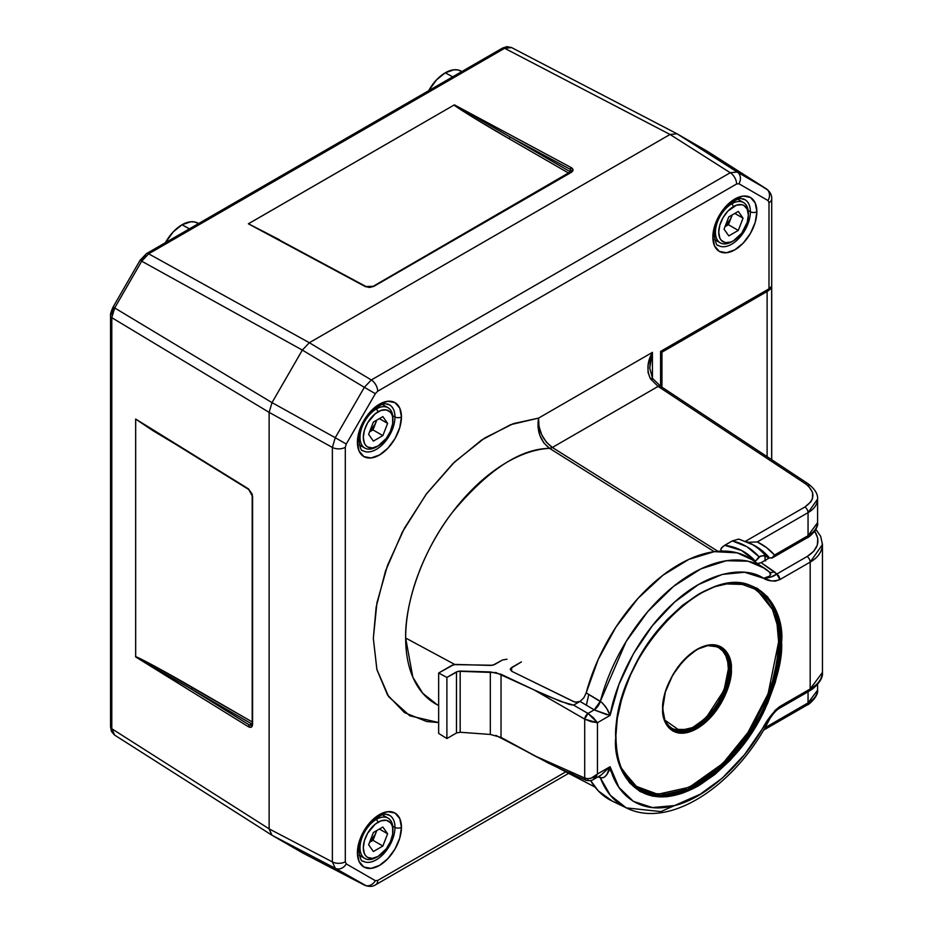 <?xml version="1.0" encoding="UTF-8"?>
<svg xmlns="http://www.w3.org/2000/svg" width="933" height="933" viewBox="0 0 933 933"><rect width="100%" height="100%" fill="white"/><g stroke="black" fill="none" stroke-linecap="round" stroke-linejoin="round"><path stroke-width="1.4" d="M728.346 668.984L727.717 676.787L725.839 685.009L718.69 701.488L713.687 709.115L701.803 721.664L695.365 726.107L688.927 729.093L682.746 730.504L677.043 730.271L672.04 728.428L667.946 725.023L664.879 720.159L679.749 730.586L692.519 727.612L705.989 717.955L724.055 690.233L728.346 668.984L729.641 668.973L726.62 686.781L713.897 710.958L691.446 729.513L671.818 729.361A47.571 27.465 120 0 0 708.614 717.127A47.571 27.465 120 0 0 729.641 668.973L731.32 669.171C732.697 656.785 722.41 635.233 697.009 649.356C671.62 664.564 661.322 697.989 662.698 708.788L665.311 692.123L672.751 674.967L683.877 659.958L697.009 649.356L710.141 644.796L721.267 646.954L728.708 655.514L731.32 669.171L728.708 685.837L721.267 702.981L710.141 718.002L697.009 728.591L683.877 733.163L672.751 731.005L665.311 722.445L662.698 708.788C661.322 721.174 671.62 742.715 697.009 728.591C722.41 713.395 732.697 679.959 731.32 669.171L730.026 669.183A47.595 27.477 -60 0 1 708.87 717.477A47.595 27.477 -60 0 1 671.993 729.478L691.586 729.839L714.153 711.343L726.994 687.073L729.641 668.973A47.571 27.465 120 0 0 719.39 646.966L727.647 656.937L729.641 668.973L728.346 668.984L727.717 661.917L725.839 655.864L722.783 651.036L718.69 647.63L713.687 645.788L707.949 645.554M706.433 645.438A47.571 27.465 120 0 0 706.316 645.461L719.576 647.07C700.823 634.487 661.31 676.343 662.966 708.404L662.733 706.911A47.595 27.477 -60 0 0 662.733 706.981M719.576 647.07L727.997 657.054L730.026 669.183A47.595 27.477 -60 0 0 719.576 647.07M778.623 641.857L777.061 661.147L772.419 681.51L764.873 702.152L754.727 722.294L742.353 741.164L728.241 758.016L712.929 772.221L697.009 783.219L681.09 790.601L665.777 794.076L651.666 793.516L639.303 788.933L629.145 780.513L621.32 767.929L634.545 785.703L657.765 794.275L689.37 787.219L722.853 763.451L750.342 729.536L767.929 694.677L778.623 641.857L779.941 641.857L772.711 684.985L742.167 743.578L716.684 770.81L687.924 789.318L660.891 795.569L639.653 790.216A116.357 67.176 120 0 0 729.256 758.832A116.357 67.176 120 0 0 779.941 641.857L781.586 642.044C784.921 612.106 760.045 560.033 698.654 594.169C668.821 613.681 646.709 639.222 632.306 670.78C620.142 699.458 614.614 721.804 615.722 737.805L617.319 718.212L622.031 697.522L629.693 676.542L640.015 656.074L652.575 636.901L666.92 619.78L682.478 605.342L698.654 594.169L714.83 586.659L730.387 583.125L744.732 583.696L757.293 588.361L767.614 596.91L775.276 609.039L780 624.282L781.586 642.044L780 661.649L775.276 682.338L767.614 703.319L757.293 723.786L744.732 742.948L730.387 760.08L714.83 774.507L698.654 785.691L682.478 793.19L666.92 796.724L652.575 796.152L640.015 791.499L629.693 782.939L622.031 770.81L617.319 755.567L615.722 737.805C612.386 767.742 637.274 819.827 698.654 785.691C728.486 766.18 750.599 740.639 765.002 709.08C777.166 680.402 782.694 658.057 781.586 642.044L780.268 642.044A116.357 67.176 -60 0 1 729.478 759.147A116.357 67.176 -60 0 1 639.816 790.309L661.007 795.767L688.053 789.598L716.847 771.136L742.388 743.916L761.316 713.652L773.014 685.242L779.941 641.857A116.357 67.176 120 0 0 756.01 588.688L775.265 612.993L779.941 641.857L778.623 641.857L777.061 624.375L772.419 609.377L764.873 597.435L754.727 589.015L742.353 584.443L727.53 583.953M755.847 588.595L775.568 613.098L780.268 642.044A116.357 67.176 -60 0 0 756.173 588.781C709.826 555.438 612.06 658.162 615.99 737.432C616.363 763.252 624.305 780.886 639.816 790.309L621.11 768.652M769.713 572.232L751.671 559.462A139.623 80.611 120 0 0 586.192 692.881L600.351 701.289A138.457 79.935 -60 0 1 764.628 568.302A138.457 79.935 -60 0 1 769.13 571.789L770.798 574.32L769.503 576.186L763.591 578.273L744.546 572.256L722.305 574.413L698.42 584.606L674.559 602.123L652.365 625.751L633.39 653.835L618.964 684.437L610.065 715.413L597.447 722.702L597.447 774.017L610.065 766.728L618.964 787.452L633.39 801.377L652.365 807.558L674.559 805.564L698.42 795.522L722.305 778.134L744.546 754.61L775.23 710.258L779.883 706.468L810.182 688.974L810.182 562.098L779.883 579.591L775.23 581.166L771.113 580.793L763.591 578.273C769.76 577.632 771.603 575.474 769.13 571.789M769.503 719.343L763.591 726.597C745.35 760.092 707.902 798.368 672.915 805.972C637.659 814.824 615.383 792.035 610.065 766.728L601.155 775.02L610.065 766.728C608.071 774.728 604.829 778.425 600.351 777.807L598.123 776.769L600.351 777.807L610.322 795.266L626.311 807.885A138.457 79.935 -60 0 1 600.351 777.807L599.173 776.163A9.307 5.458 -65.2 0 1 600.351 777.807L603.908 777.504L606.672 774.81L610.065 766.728L597.447 774.017L597.447 722.702L610.065 715.413C615.383 683.959 637.659 635.466 672.926 603.593C707.902 570.821 745.35 565.853 763.591 578.273C768.197 581.236 773.632 581.667 779.883 579.591L810.182 562.098L810.182 688.974C818.136 684.425 822.23 678.769 822.451 672.017M612.549 801.249L598.286 790.881L590.682 780.641A139.623 80.611 120 0 0 612.176 801.074L626.311 807.885L660.891 811.593L701.768 793.528M766.25 702.246L765.107 701.628L766.25 702.246M757.619 563.509L761.118 562.669L769.445 557.852L761.118 562.669L776.792 574.017L807.092 556.523L813.681 551.298L817.343 545.024L817.775 538.259L814.929 531.6L813.973 532.148L815.15 530.434M678.349 792.863L683.656 789.656M815.162 530.504L814.929 531.6C820.655 541.175 818.043 549.479 807.092 556.523L776.792 574.017L774.273 571.684A9.307 5.19 -55.6 0 1 769.562 572.104A9.307 5.19 124.4 0 0 774.273 571.684L761.118 562.669L758.261 563.555M752.091 559.742L737.175 552.849L714.316 551.66L688.997 559.299L662.978 575.218L638.055 598.321L615.99 627.011L598.286 659.269L586.192 692.881L602.193 702.747L606.672 708.38L610.065 715.413L594.169 709.873L580.023 701.418L573.597 705.126L587.988 713.442L594.169 709.873L587.988 713.442L593.411 717.757L597.447 722.702L591.149 721.664L584.699 719.133L534.026 689.872L501.033 674.279L501.033 737.408L534.026 755.52L584.699 778.029L584.699 719.133L584.699 778.029L587.708 778.705L591.149 778.192L597.447 774.017L595.779 777.247L593.178 779.626M562.622 769.935L548.172 762.996L501.033 737.408L490.315 734.446L460.179 732.265L460.179 671.06L490.315 671.923L490.315 734.446L460.179 732.265L456.482 733L446.895 738.528L446.895 677.428L446.895 738.528L438.662 733.443L438.662 673.008L446.895 677.428L456.482 671.888L456.482 733L446.895 738.528L438.662 733.443L438.662 673.008L452.097 665.252L455.794 664.436L490.805 665.439L494.502 664.611L502.514 659.981L507.016 659.223L502.514 659.981L492.799 665.252L453.788 664.623L438.662 673.008L446.895 677.428L458.185 671.247L496.041 672.611L548.172 696.298L569.573 704.555L573.597 705.126L580.023 701.418L576.851 702.234L573.608 701.616L511.774 671.293L510.269 669.474L510.608 668.448L521.442 661.894L511.634 667.55L511.634 671.224L511.634 667.55L510.269 669.416M822.451 544.405L822.451 672.413C823.093 677.311 819.792 682.828 812.55 688.951L809.226 691.096A4.653 2.682 60 0 1 807.092 690.98M822.451 544.009C822.23 551.531 818.136 557.561 810.182 562.098L822.451 544.487L820.678 536.358L815.862 529.326M573.597 773.539L569.573 772.746M501.033 737.408L501.033 674.279L490.315 671.923L490.315 734.446M456.482 733L456.482 671.888L460.179 671.06L460.167 732.265M574.635 702.001L511.774 671.293L510.269 669.474M606.928 714.76L594.169 709.873L580.034 701.406L575.719 702.187M764.628 568.302L748.044 561.211L726.457 560.721L700.87 568.885L673.614 586.321L647.747 611.616L626.101 641.577L600.351 701.289A9.307 4.805 -59.1 0 1 594.169 709.873L600.351 701.289C604.829 704.94 608.071 709.651 610.065 715.413M776.792 574.017L770.751 577.107L763.591 578.273C769.492 577.9 773.889 576.477 776.792 574.017A4.653 2.682 60 0 1 779.883 579.591L776.792 574.017M580.034 701.406L583.79 697.872L586.192 692.881M769.154 719.949L763.591 726.597L769.643 719.063C772.979 713.838 776.069 710.351 778.927 708.59L779.883 706.468A4.653 2.682 60 0 1 778.927 708.59L809.226 691.096A4.653 2.682 -120 0 0 810.182 688.974A4.653 2.682 60 0 1 809.226 691.096M770.763 717.325L772.174 714.888M807.092 556.523A4.653 2.682 60 0 1 810.182 562.098A4.653 2.682 -120 0 0 807.092 556.523M822.451 672.436L810.182 688.974L779.883 706.468C773.632 711.611 768.197 718.317 763.591 726.597L769.643 719.063M587.988 713.442L573.597 705.126L560.651 701.453L534.026 689.872L584.699 719.133A4.653 2.344 -60 0 1 587.988 713.442L584.699 719.133L597.447 722.702L587.988 713.442M601.155 775.02L593.201 779.615L597.447 774.017C593.306 778.227 589.05 779.556 584.699 778.029L534.026 755.52L560.651 769.049L585.901 780.268A4.653 2.682 -66 0 1 584.699 778.029L585.901 780.268A4.653 2.682 -66 0 0 587.988 779.93M765.55 560.103L765.538 559.672A2.333 1.341 180 0 1 764.92 558.762A2.333 1.341 180 0 1 764.978 558.447A2.333 1.341 0 0 0 764.92 558.75A2.333 1.341 0 0 0 765.538 559.672L765.701 560.931M461.847 71.561L457.858 69.94L453.928 69.788L445.251 72.809L452.727 76.821L445.251 72.809A32.095 18.532 120 0 0 428.655 90.723L436.562 79.818L445.251 72.809A32.095 18.532 120 0 1 460.89 71.001L461.905 71.526M198.566 223.558L194.577 221.949L190.647 221.797L181.97 224.806L189.446 228.83L181.97 224.806A32.095 18.532 120 0 0 165.374 242.72L173.281 231.816L181.97 224.806A32.095 18.532 120 0 1 197.609 222.999L198.624 223.523M366.028 885.674L335.262 868.285L272.016 835.257L302.35 852.762L364.348 885.079L302.35 852.762L272.016 835.257L302.7 852.949L272.016 835.257L269.124 828.866L269.124 412.351L272.016 402.624L114.689 307.948L272.016 402.624L302.35 350.085L141.688 261.182L114.689 307.948L111.797 317.675L111.797 728.731L269.124 828.866L269.124 412.351L111.797 317.675A4.653 2.682 180 0 1 110.549 315.844A4.653 2.682 180 0 1 111.913 313.943L113.838 307.458M140.09 260.26L113.091 307.027L114.689 307.948L113.091 307.027C111.085 311.4 110.246 314.339 110.549 315.844A4.653 2.682 0 0 0 111.797 317.675L269.124 412.351L272.016 402.624L302.35 350.085L309.324 342.726L148.662 253.823A4.653 2.682 -120 0 0 146.446 253.648L140.09 260.26L141.688 261.182L140.09 260.26L140.836 260.692L145.49 255.782A4.653 2.682 60 0 1 146.446 253.648A4.653 2.682 60 0 1 148.662 253.823L309.324 342.726L670.034 134.469L504.648 48.283L148.662 253.823L141.688 261.182L302.35 350.085L309.324 342.726L670.034 134.469L677.008 133.781L707.506 151.391L767.672 189.994M151.939 429.577L248.726 489.498L252.202 495.808L252.202 723.821L251.688 725.349L249.461 725.058A1.399 0.828 121.8 0 0 248.446 726.749L135.67 656.937L135.67 419.045L248.446 488.857L252.26 494.268L252.575 724.37L251.362 727.11L248.446 726.749A1.399 0.828 -58.2 0 1 249.461 725.058L191.23 689.009L251.572 723.845L249.461 725.058L251.572 723.845A4.653 2.682 -120 0 0 252.19 724.136A4.653 2.682 60 0 1 251.572 723.845L135.67 656.937L248.446 726.749C250.93 727.985 252.307 727.18 252.575 724.37A1.399 0.805 180 0 1 252.202 723.821A1.399 0.805 0 0 0 252.575 724.37L252.575 496.356A1.399 0.805 180 0 1 252.202 495.808A1.399 0.805 0 0 0 252.575 496.356L248.446 488.857A1.399 0.828 121.8 0 0 248.726 489.498A1.399 0.828 -58.2 0 1 248.446 488.857L169.969 440.598M284.203 242.732L365.246 286.559L248.388 223.815L454.336 104.881L571.264 167.625L573.037 169.969L571.264 172.383L373.795 286.384L369.515 287.469L365.246 286.559A1.399 0.828 -61.8 0 1 365.934 286.489A1.399 0.828 118.2 0 0 365.246 286.559L373.795 286.384A1.399 0.805 -120 0 0 373.13 286.338A1.399 0.805 60 0 1 373.795 286.384L571.264 172.383A1.399 0.805 -120 0 0 570.599 172.337A1.399 0.805 60 0 1 571.264 172.383C573.562 170.751 573.562 169.165 571.264 167.625A1.399 0.828 118.2 0 0 570.308 169.351L571.672 171.124L570.308 169.351L570.308 171.777L570.308 169.351A1.399 0.828 -61.8 0 1 571.264 167.625L454.406 104.869L509.966 136.941L570.308 169.351L509.966 136.941L570.308 171.777L509.966 136.941A1.399 0.805 -60 0 1 508.975 138.655L568.955 173.281L508.975 138.655A1.399 0.805 120 0 0 509.966 136.941L454.336 104.881L470.022 115.517L508.975 138.655C481.323 122.783 451.665 104.461 454.336 104.881L248.423 223.768L279.468 239.758M676.647 133.594L511.634 47.595L504.648 48.283L670.034 134.469L677.008 133.781L707.68 151.508M511.634 47.595L504.648 48.283A4.653 2.682 -120 0 0 502.444 48.119A4.653 2.682 60 0 1 504.648 48.283L148.662 253.823L141.688 261.182L114.689 307.948L111.797 317.675L111.797 728.731L114.689 735.122L111.797 728.731A4.653 2.682 180 0 1 110.549 726.9A4.653 2.682 0 0 0 111.797 728.731L269.124 828.866L332.37 861.894L269.124 828.866L269.124 412.351L269.124 828.866L272.016 835.257L269.124 828.866L271.841 835.152L114.514 735.017L271.678 835.035M511.447 47.501L677.008 133.781L707.342 151.298L677.008 133.781L737.233 172.034L766.32 188.828L707.342 151.298L766.32 188.828A9.307 7.604 120 0 1 768.022 200.548L768.99 202.683L768.99 288.822L660.587 351.403L660.587 386.262A4.653 2.682 -56.5 0 1 661.404 388.303M292.076 246.825L263.456 231.454M251.688 725.349L249.461 725.058L191.23 689.009L135.658 656.902C133.944 654.768 164.651 671.282 192.221 687.294L252.202 721.932L152.709 665.136L135.658 656.867L135.658 419.092L152.709 430.51L177.457 445.368M265.648 232.632L365.934 286.489L373.13 286.338L571.672 171.124M569.317 173.491A1.399 0.805 120 0 0 570.308 171.777M192.221 687.294A1.399 0.805 -60 0 1 191.23 689.009A1.399 0.805 120 0 0 192.221 687.294M252.563 722.13A1.399 0.805 -60 0 1 251.572 723.845M177.27 445.263L149.828 428.27M742.68 198.729A26.486 15.29 -60 0 1 750.4 211.768L748.184 210.566L750.4 211.768A26.486 15.29 -60 0 1 738.633 238.638A26.486 15.29 -60 0 1 718.118 245.321C716.894 246.242 715.588 242.883 714.2 235.221C714.573 225.378 718.655 216.024 726.457 207.161C741.07 194.577 741.07 199.615 744.592 199.464A26.486 15.29 -60 0 1 750.4 211.768A4.653 2.682 0 0 0 756.873 211.709A31.127 17.972 120 0 0 734.854 198.997A31.127 17.972 120 0 0 712.847 237.122L714.515 245.88L719.285 251.374L726.434 252.761L734.854 249.834L743.286 243.035L750.424 233.402L755.194 222.404L756.873 211.709L755.194 202.939L750.424 197.458L743.286 196.07L734.854 198.997L726.434 205.796L719.285 215.43L714.515 226.427L712.847 237.122A4.653 2.682 0 0 0 714.2 235.221A4.653 2.682 180 0 1 712.847 237.122A31.127 17.972 120 0 0 734.854 249.834A31.127 17.972 120 0 0 756.873 211.709A4.653 2.682 180 0 1 750.4 211.768A26.486 15.29 -60 0 1 739.799 237.379A26.486 15.29 -60 0 1 719.996 246.219M387.253 403.942A26.486 15.29 -60 0 1 394.974 416.969L392.746 415.78L394.974 416.969A26.486 15.29 -60 0 1 383.206 443.851A26.486 15.29 -60 0 1 362.692 450.522C361.468 451.455 360.161 448.085 358.773 440.423C359.147 430.579 363.229 421.226 371.031 412.363C385.644 399.779 385.644 404.817 389.166 404.665A26.486 15.29 -60 0 1 394.974 416.969A4.653 2.682 0 0 0 401.447 416.911A31.127 17.972 120 0 0 379.428 404.199A31.127 17.972 120 0 0 357.409 442.324L359.088 451.094L363.858 456.575L371.007 457.963L379.428 455.036L387.848 448.237L394.997 438.603L399.767 427.606L401.447 416.911L399.767 408.153L394.997 402.659L387.848 401.272L379.428 404.199L371.007 410.998L363.858 420.631L359.088 431.629L357.409 442.324A4.653 2.682 0 0 0 358.773 440.434A4.653 2.682 180 0 1 357.409 442.324A31.127 17.972 120 0 0 379.428 455.036A31.127 17.972 120 0 0 401.447 416.911A4.653 2.682 180 0 1 394.974 416.969A26.486 15.29 -60 0 1 384.373 442.58A26.486 15.29 -60 0 1 364.57 451.432M387.253 814.357A26.486 15.29 -60 0 1 394.974 827.384L392.746 826.195L394.974 827.384A26.486 15.29 -60 0 1 383.206 854.266A26.486 15.29 -60 0 1 362.692 860.937C361.468 861.87 360.161 858.5 358.773 850.849C359.147 840.995 363.229 831.641 371.031 822.778C385.644 810.194 385.644 815.232 389.166 815.08A26.486 15.29 -60 0 1 394.974 827.384A4.653 2.682 0 0 0 401.447 827.326A31.127 17.972 120 0 0 379.428 814.614A31.127 17.972 120 0 0 357.409 852.739L359.088 861.509L363.858 867.002L371.007 868.378L379.428 865.451L387.848 858.652L394.997 849.018L399.767 838.021L401.447 827.326L399.767 818.568L394.997 813.075L387.848 811.687L379.428 814.614L371.007 821.413L363.858 831.046L359.088 842.044L357.409 852.739A4.653 2.682 0 0 0 358.773 850.849A4.653 2.682 180 0 1 357.409 852.739A31.127 17.972 120 0 0 379.428 865.451A31.127 17.972 120 0 0 401.447 827.326A4.653 2.682 180 0 1 394.974 827.384A26.486 15.29 -60 0 1 384.373 852.995A26.486 15.29 -60 0 1 364.57 861.847M588.781 694.42L586.356 705.196M753.607 545.082A152.965 88.32 -60 0 1 769.597 558.027L763.334 555.601L759.042 556.803A148.137 85.533 120 0 0 732.265 540.918L738.808 539.087L753.596 545.07A152.965 88.32 -60 0 1 769.597 558.027L764.873 555.776L760.5 556.033L755.427 561.258A142.282 82.151 -60 0 0 724.684 545.304L732.265 540.918L746.901 546.726L759.042 556.803L755.427 561.258L741.607 550.493L724.684 545.304L721.524 547.881L720.742 549.42L721.431 550.971A137.629 79.457 120 0 1 723.075 551.065A137.629 79.457 120 0 0 721.431 550.971L720.742 549.42L722.912 546.505L732.265 540.918L738.808 539.087L745.047 541.548L804.876 507.004L810.835 501.849L812.445 498.828L812.631 492.461L808.806 486.443L805.552 483.842L658.115 386.402L552.348 447.467L546.388 442.172L541.711 434.755L538.982 426.323L538.574 418.101L510.608 424.678L481.451 440.143L452.913 463.573L426.719 493.51L404.467 528.136L387.533 565.34L376.932 602.846L373.328 638.347L376.932 669.696L387.533 694.957L404.467 712.602L426.719 721.536L438.662 722.562L409.774 715.786L388.711 696.741L376.85 669.346L373.328 638.347L376.127 607.196L385.539 570.938L402.368 532.055L426.101 494.338L454.604 461.94L484.752 437.974L513.465 423.605L538.574 418.101L652.435 352.359L652.435 378.238L652.435 352.359L538.574 418.101L537.979 426.649L539.834 435.373L543.892 442.988L549.595 448.365L714.281 551.671L549.595 448.365A143.612 82.92 120 0 0 405.657 638.02L454.768 664.471L405.657 638.02A143.612 82.92 120 0 0 437.192 704.753L438.662 705.523M817.588 684.39L817.588 689.837C818.859 696.123 808.479 705.196 807.08 705.033A4.653 2.682 -120 0 0 808.048 702.899L764.838 727.845L808.048 702.899L808.048 691.773L808.048 702.899C813.961 699.517 817.145 695.272 817.588 690.152L808.048 702.899A4.653 2.682 60 0 1 807.092 705.033A4.653 2.682 60 0 1 804.876 704.87M272.016 835.257L335.262 868.285A9.307 7.604 -60 0 0 346.26 863.9L375.346 880.682A9.307 7.604 120 0 1 364.348 885.079A9.307 7.604 -60 0 0 375.346 880.682L377.678 880.46A9.307 5.376 60 0 1 375.742 884.717A9.307 5.376 -120 0 0 377.678 880.46L565.795 771.848L377.678 880.46L375.346 880.682L346.26 863.9L345.303 861.765L345.303 447.292L346.26 444.05L375.346 393.679L377.678 391.219L736.615 183.988L738.936 183.766L768.022 200.548L768.99 202.683L768.99 288.822L771.649 286.268L771.649 459.666L771.649 286.268L770.203 289.265M817.588 499.015L817.588 499.435C817.145 504.858 813.961 509.255 808.048 512.637L808.048 535.694L808.048 512.637L757.258 541.956L766.494 547.566L774.542 555.042L808.048 535.694C813.961 532.311 817.145 528.066 817.588 522.947L817.588 522.632C818.859 528.918 808.479 537.979 807.08 537.828A4.653 2.682 60 0 1 804.876 537.665M302.525 852.867L364.523 885.172L335.262 868.285L332.37 861.894L332.37 447.432L335.262 437.705L346.26 444.05L375.346 393.679L364.348 387.323L375.346 393.679L377.678 391.219A9.307 5.376 -120 0 0 371.322 379.964A9.307 5.376 60 0 1 377.678 391.219L736.615 183.988A9.307 5.376 -120 0 0 730.259 172.733A9.307 5.376 60 0 1 736.615 183.988L738.936 183.766A9.307 7.604 -60 0 0 737.233 172.034A9.307 7.604 120 0 1 738.936 183.766L768.022 200.548A9.307 7.604 -60 0 0 766.32 188.828L737.233 172.034L730.259 172.733L371.322 379.964L364.348 387.323L371.322 379.964L309.324 342.726L302.35 350.085L364.348 387.323L335.262 437.705L346.26 444.05L345.303 447.292A9.307 5.376 180 0 1 332.37 447.432L335.262 437.705L272.016 402.624L335.262 437.705L364.348 387.323L302.35 350.085L272.016 402.624L269.124 412.351L332.37 447.432A9.307 5.376 0 0 0 345.303 447.292L345.303 861.765A9.307 5.376 180 0 1 332.37 861.894A9.307 5.376 0 0 0 345.303 861.765L346.26 863.9A9.307 7.604 120 0 1 335.262 868.285L332.37 861.894L332.37 447.432L269.124 412.351L272.016 402.624L302.35 350.085L309.324 342.726L670.034 134.469L677.008 133.781L670.034 134.469L309.324 342.726L371.322 379.964L730.259 172.733L670.034 134.469L730.259 172.733L737.233 172.034L677.008 133.781M766.494 188.933C770.226 191.93 771.964 195.254 771.708 198.881A9.307 5.376 180 0 1 768.99 202.683A9.307 5.376 0 0 0 771.708 198.892L771.708 459.701M766.005 556.173A152.79 88.215 120 0 0 751.8 544.184A152.79 88.215 -60 0 1 766.005 556.173M649.718 368.138L650.686 358.925L652.435 352.359L649.683 358.832L648.073 365.619L648.05 372.535L650.511 378.891L658.115 386.402L552.348 447.467L549.595 448.365C520.206 448.633 487.702 470.092 452.085 512.718C419.99 554.575 404.84 606.298 405.657 638.02L412.841 677.218L422.789 693.312L437.192 704.753M552.348 447.467C542.761 440.213 538.166 430.416 538.574 418.101C536.592 430.941 540.265 441.029 549.595 448.365A9.307 5.225 122.1 0 0 552.348 447.467L717.897 551.275M649.718 368.08L652.435 352.359C647.175 361.607 646.534 370.459 650.511 378.891L652.214 379.334L652.54 378.39A4.653 0.991 143.3 0 0 650.511 378.891L658.115 386.402A4.653 2.682 -56.5 0 1 660.564 386.25A4.653 2.682 123.5 0 0 658.115 386.402L805.552 483.842A4.653 2.682 -56.5 0 1 808.001 483.691A4.653 2.682 -56.5 0 1 808.841 485.743M817.588 522.62L808.048 535.694A4.653 2.682 60 0 1 807.092 537.828A4.653 2.682 -120 0 0 808.048 535.694L774.542 555.042L771.719 558.167M769.597 558.027L772.489 557.794L774.542 555.042A157.619 91.002 120 0 0 757.258 541.956L748.581 542.26L745.047 541.548L748.581 542.26L757.258 541.956L808.048 512.637L817.588 499.085L817.588 522.632M661.8 387.055L661.8 352.103L660.587 351.403L660.587 386.262L808.001 483.691A4.653 2.682 123.5 0 0 805.552 483.842C815.547 491.878 815.314 499.598 804.876 507.004A4.653 2.682 60 0 1 808.048 512.637A4.653 2.682 -120 0 0 804.876 507.004L745.047 541.548M767.113 291.481L767.113 456.657L767.113 291.481M661.8 352.103L660.587 351.403L768.99 288.822A4.653 2.682 60 0 1 768.022 290.944A4.653 2.682 60 0 1 767.544 291.131L767.113 291.294M768.769 290.49L767.544 291.131A4.653 2.682 -120 0 0 768.022 290.956A4.653 2.682 -120 0 0 768.99 288.822L771.649 286.268L770.32 289.125L768.022 290.956L661.952 352.196L661.952 387.16M730.796 218.59L725.058 226.509L729.489 221.308L732.218 214.917L728.416 224.713L730.796 218.59M748.348 215.103L748.348 213.202A23.267 13.435 120 0 0 731.892 203.709L733.536 206.555A20.946 12.094 -60 0 1 748.348 215.103A20.946 12.094 -60 0 1 733.536 240.749L730.656 242.09L725.314 242.627L721.232 240.259L719.856 238.102L718.725 232.2L719.856 225.005L723.063 217.611L727.868 211.126L736.429 205.213L741.77 204.689L744.009 205.517L747.228 209.214L748.348 215.103L747.228 222.299L741.77 233.122L733.536 240.749A20.946 12.094 -60 0 1 718.725 232.2A20.946 12.094 -60 0 1 733.536 206.555L731.892 203.709A23.267 13.435 120 0 0 715.436 232.2A23.267 13.435 120 0 0 731.892 241.705A23.267 13.435 -60 0 1 720.264 242.86A23.267 13.435 -60 0 1 716.696 224.212A23.267 13.435 -60 0 1 731.892 203.709L730.901 203.126L731.892 203.709A23.267 13.435 -60 0 1 743.531 202.554A23.267 13.435 -60 0 1 748.324 214.193M724.988 226.696L728.416 224.713L738.295 230.416L743.041 218.17L738.295 211.406L728.79 216.899L724.043 229.133L728.79 235.897L738.295 230.416L728.416 224.713L724.988 226.696M733.536 240.749L731.892 241.705M724.043 229.133L728.79 216.899L738.295 211.406L743.041 218.17L734.807 213.424L743.041 218.17L738.295 230.416L728.79 235.897L724.043 229.133M375.369 834.207L369.631 842.137L374.051 836.936L376.792 830.533L372.99 840.33L375.369 834.207M392.921 830.72L392.921 828.819A23.267 13.435 120 0 0 376.466 819.326L378.11 822.171A20.946 12.094 -60 0 1 392.921 830.72A20.946 12.094 -60 0 1 378.11 856.377L372.442 858.348L367.637 857.415L365.794 855.888L364.43 853.718L363.299 847.829L364.43 840.633L367.637 833.227L375.218 824.166L381.002 820.83L386.344 820.305L390.426 822.661L391.79 824.83L392.641 827.548L392.641 834.23L390.426 841.671L386.344 848.738L378.11 856.377A20.946 12.094 -60 0 1 363.299 847.829A20.946 12.094 -60 0 1 378.11 822.171L376.466 819.326A23.267 13.435 120 0 0 360.01 847.829A23.267 13.435 120 0 0 376.466 857.322A23.267 13.435 -60 0 1 364.826 858.477A23.267 13.435 -60 0 1 361.269 839.828A23.267 13.435 -60 0 1 376.466 819.326L375.474 818.754L376.466 819.326A23.267 13.435 -60 0 1 388.105 818.171A23.267 13.435 -60 0 1 392.898 829.81M369.561 842.312L372.99 840.33L382.857 846.033L387.615 833.787L382.857 827.035L373.363 832.516L368.617 844.762L373.363 851.514L382.857 846.033L372.99 840.33L369.561 842.312M378.11 856.377L376.466 857.322M368.617 844.762L373.363 832.516L382.857 827.035L387.615 833.787L379.381 829.04L387.615 833.787L382.857 846.033L373.363 851.514L368.617 844.762M375.369 423.792L369.631 431.722L374.051 426.521L376.792 420.118L372.99 429.915L375.369 423.792M392.921 420.305L392.921 418.404A23.267 13.435 120 0 0 376.466 408.911L378.11 411.756A20.946 12.094 -60 0 1 392.921 420.305A20.946 12.094 -60 0 1 378.11 445.962L372.442 447.933L367.637 447L365.794 445.473L364.43 443.303L363.299 437.414L364.43 430.218L367.637 422.812L375.218 413.751L381.002 410.415L386.344 409.89L390.426 412.246L391.79 414.415L392.641 417.133L392.641 423.804L390.426 431.256L386.344 438.323L378.11 445.962A20.946 12.094 -60 0 1 363.299 437.414A20.946 12.094 -60 0 1 378.11 411.756L376.466 408.911A23.267 13.435 120 0 0 360.01 437.414A23.267 13.435 120 0 0 376.466 446.907A23.267 13.435 -60 0 1 364.826 448.062A23.267 13.435 -60 0 1 361.269 429.413A23.267 13.435 -60 0 1 376.466 408.911L375.474 408.339L376.466 408.911A23.267 13.435 -60 0 1 388.105 407.756A23.267 13.435 -60 0 1 392.898 419.395M369.561 431.897L372.99 429.915L382.857 435.618L387.615 423.372L382.857 416.619L373.363 422.101L368.617 434.346L373.363 441.099L382.857 435.618L372.99 429.915L369.561 431.897M378.11 445.962L376.466 446.907M368.617 434.346L373.363 422.101L382.857 416.619L387.615 423.372L379.381 418.625L387.615 423.372L382.857 435.618L373.363 441.099L368.617 434.346M662.966 708.404C663.13 718.597 666.139 725.617 671.993 729.478L664.658 720.871M626.311 807.885C669.882 829.869 736.405 784.816 769.69 718.981M593.201 779.615C591.58 780.734 589.155 780.944 585.901 780.268M765.165 560.325L764.92 555.788M610.299 770.81L611.372 771.381M146.446 253.648L502.444 48.119L506.771 46.65L511.424 47.49M114.479 735.006L111.435 731.39L110.549 726.9L110.549 315.844M495.913 735.391L524.778 750.447M558.855 768.221L595.032 787.09M364.523 885.172C368.978 886.91 372.722 886.758 375.742 884.717L568.663 773.34M753.596 545.07L749.992 543.193M649.718 368.034L652.54 378.39L660.576 386.25M772.326 557.899L807.08 537.828M808.001 483.691C814.824 488.904 818.019 494.035 817.588 499.108M807.08 705.033L763.451 730.224M776.991 661.602L778.577 659.853M720.264 242.86L714.666 239.629M743.531 202.554L737.933 199.324M364.826 858.477L359.24 855.246M388.105 818.171L382.507 814.941M364.826 448.062L359.24 444.831M388.105 407.756L382.507 404.525"/></g></svg>
